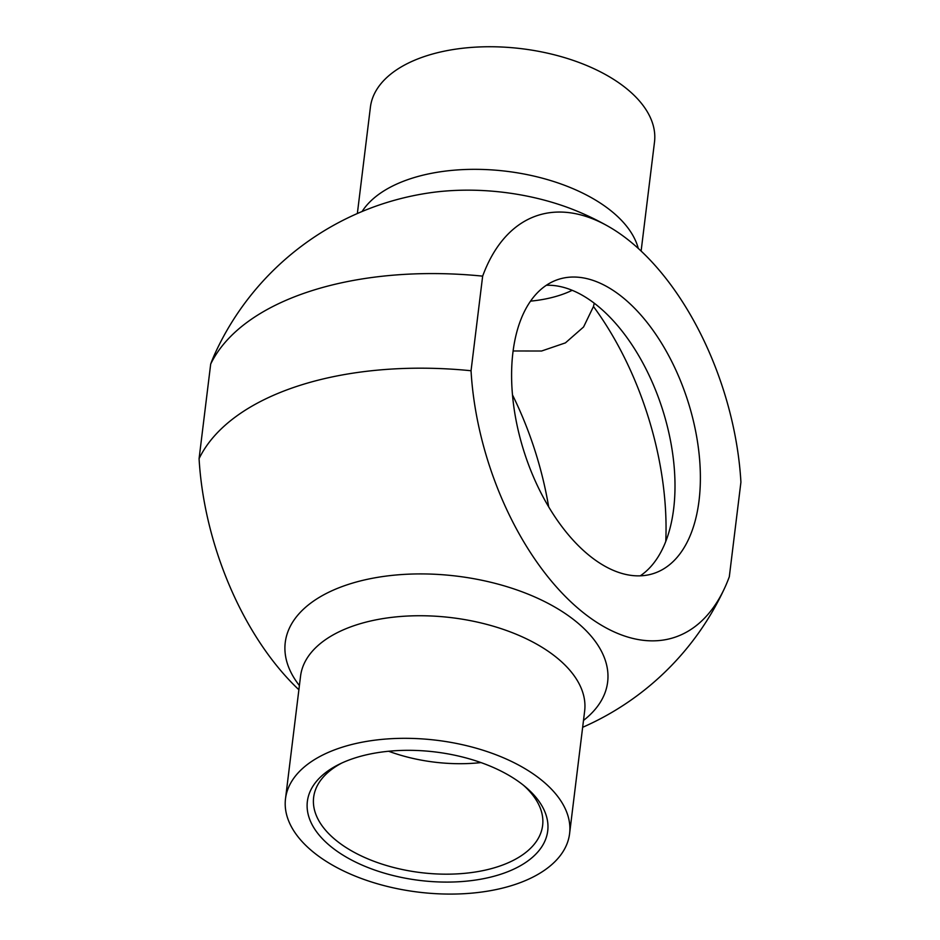 <?xml version="1.0" encoding="UTF-8"?>
<svg xmlns="http://www.w3.org/2000/svg" width="940" height="940" viewBox="0 0 940 940"><rect width="100%" height="100%" fill="white"/><g stroke="black" fill="none" stroke-linecap="round" stroke-linejoin="round"><path stroke-width="1.41" d="M594.221 303.197L593.469 306.511A228.984 126.982 -107.9 0 1 665.767 541.452M546.328 285.278A154.559 85.716 -107.9 0 1 640.281 358.352A154.559 85.716 -107.9 0 1 673.651 508.881A154.559 85.716 -107.9 0 1 640.258 575.832M513.087 350.973L541.569 351.02L565.422 342.877L583.576 326.979L593.469 306.511M699.031 500.679A154.559 85.716 -107.9 0 1 653.523 573.518A154.559 85.716 -107.9 0 1 524.426 452.81A154.559 85.716 -107.9 0 1 558.442 279.38A154.559 85.716 -107.9 0 1 659.774 340.351A154.559 85.716 -107.9 0 1 699.031 500.679M523.545 785.323A115.35 61.641 7 0 1 542.627 825.461A115.35 61.641 7 0 1 420.615 872.579A115.35 61.641 7 0 1 313.643 797.343A115.35 61.641 7 0 1 341.855 763.01M354.65 758.063A121.072 64.696 -173 0 0 339.411 764.173A121.072 64.696 -173 0 0 339.716 853.038A121.072 64.696 -173 0 0 503.852 873.19A121.072 64.696 -173 0 0 525.636 787.039A121.072 64.696 -173 0 0 354.65 758.063M480.998 762.587A115.35 61.641 7 0 1 388.643 751.248M341.385 747.476A143.115 76.469 -173 0 0 285.502 798.765A143.115 76.469 -173 0 0 418.218 892.107A143.115 76.469 -173 0 0 569.593 833.639A143.115 76.469 -173 0 0 494.934 754.362A143.115 76.469 -173 0 0 341.385 747.476M729.311 576.761A221.781 122.987 -107.9 0 1 724.811 587.688A221.781 122.987 -107.9 0 1 578.194 608.439A221.781 122.987 -107.9 0 1 471.046 370.748L482.655 276.137A221.781 122.987 -107.9 0 1 607.933 226.164A221.781 122.987 -107.9 0 1 740.92 482.161L729.311 576.761M607.933 226.164A280.496 280.496 0 0 0 576.361 210.854A162.397 86.774 7 0 0 429.58 192.841A280.496 280.496 0 0 0 215.189 353.135A221.781 122.987 72.1 0 0 210.689 364.062L199.08 458.661A274.774 146.828 7 0 1 298.767 385.753A274.774 146.828 7 0 1 471.046 370.748M199.08 458.661A221.781 122.987 72.1 0 0 298.885 689.749M530.513 301.141A103.036 55.061 -173 0 0 559.606 295.325A103.036 55.061 -173 0 0 572.19 290.307M641.115 251.074L654.499 142.058A143.115 76.469 -173 0 0 579.839 62.78A143.115 76.469 -173 0 0 426.302 55.895A143.115 76.469 -173 0 0 370.407 107.184L357.353 213.521M482.655 276.137A274.774 146.828 -173 0 0 310.388 291.153A274.774 146.828 -173 0 0 210.689 364.062M548.654 506.801A228.984 126.982 72.1 0 0 512.465 394.859M285.502 798.765L300.553 676.177A143.115 76.469 7 0 1 356.436 624.889A143.115 76.469 7 0 1 509.985 631.786A143.115 76.469 7 0 1 584.645 711.063L569.593 833.639M583.493 720.44A162.397 86.774 -173 0 0 555.27 607.322A162.397 86.774 -173 0 0 348.67 584.304A162.397 86.774 -173 0 0 299.39 685.554M638.272 248.43A143.115 76.469 -173 0 0 411.25 178.483A143.115 76.469 -173 0 0 362.1 211.488M582.647 727.302A280.496 280.496 0 0 0 724.811 587.688"/></g></svg>

